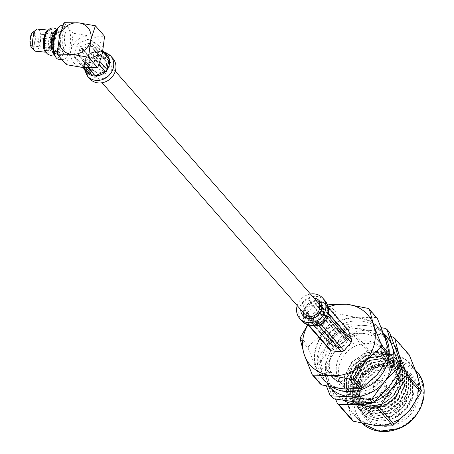 <?xml version="1.0" encoding="UTF-8"?>
<svg xmlns="http://www.w3.org/2000/svg" width="454" height="454" viewBox="0 0 454 454"><rect width="100%" height="100%" fill="white"/><g stroke="black" fill="none" stroke-linecap="round" stroke-linejoin="round"><path stroke-width="0.34" stroke-dasharray="2.27 1.7" d="M317.369 322.544A6.231 5.527 138.8 0 1 313.952 320.83A6.231 5.527 138.8 0 1 313.618 314.213A6.231 5.527 138.8 0 1 319.905 310.916A6.231 5.527 138.8 0 1 323.322 312.624A6.231 5.527 138.8 0 1 323.657 319.241A6.231 5.527 138.8 0 1 317.369 322.544M309.963 314.089A6.231 5.527 138.8 0 1 306.546 312.375A6.231 5.527 138.8 0 1 306.212 305.758A6.231 5.527 138.8 0 1 312.5 302.455A6.231 5.527 138.8 0 1 315.916 304.169A6.231 5.527 138.8 0 1 316.251 310.786A6.231 5.527 138.8 0 1 309.963 314.089M304.617 314.066A8.791 7.809 138.8 0 1 304.146 304.725A8.791 7.809 138.8 0 1 313.022 300.06A8.791 7.809 138.8 0 1 317.845 302.478M87.282 62.8A8.791 7.809 138.8 0 1 82.458 60.382A8.791 7.809 138.8 0 1 81.987 51.041A8.791 7.809 138.8 0 1 90.862 46.382A8.791 7.809 138.8 0 1 95.686 48.794A8.791 7.809 138.8 0 1 96.163 58.14A8.791 7.809 138.8 0 1 87.282 62.8M385.032 390.179A4.517 4.012 -41.2 0 0 382.938 397.017A4.517 4.012 -41.2 0 0 387.648 397.897A4.517 4.012 -41.2 0 0 389.736 391.059A4.517 4.012 -41.2 0 0 385.032 390.179M381.354 390.712A4.517 4.012 138.8 0 1 376.644 389.827A4.517 4.012 138.8 0 1 378.738 382.989A4.517 4.012 138.8 0 1 383.443 383.874A4.517 4.012 138.8 0 1 381.354 390.712M387.682 396.66A2.077 1.844 138.8 0 1 386.479 393.107A2.077 1.844 138.8 0 1 387.682 396.66M382.058 392.795A6.963 6.18 138.8 0 1 374.805 391.439A6.963 6.18 138.8 0 1 378.034 380.906A6.963 6.18 138.8 0 1 385.281 382.262A6.963 6.18 138.8 0 1 382.058 392.795M381.689 392.375A6.963 6.18 138.8 0 1 374.436 391.013A6.963 6.18 138.8 0 1 377.66 380.48A6.963 6.18 138.8 0 1 384.913 381.842A6.963 6.18 138.8 0 1 381.689 392.375M378.625 396.751A21.985 19.516 138.8 0 1 355.732 392.455A21.985 19.516 138.8 0 1 365.913 359.193A21.985 19.516 138.8 0 1 388.806 363.489A21.985 19.516 138.8 0 1 378.625 396.751M397.744 423.701A31.752 28.188 -41.2 0 0 417.391 384.266A31.752 28.188 -41.2 0 0 379.379 369.448A31.752 28.188 -41.2 0 0 359.733 408.884A31.752 28.188 -41.2 0 0 397.744 423.701M379.362 370.067A30.531 27.104 138.8 0 1 411.159 376.037A30.531 27.104 138.8 0 1 397.017 422.237A30.531 27.104 138.8 0 1 365.22 416.267A30.531 27.104 138.8 0 1 379.362 370.067M407.068 395.996C404.809 402.409 400.729 407.476 394.827 411.199L407.55 392.875L402.596 372.944L407.805 393.17L407.068 395.996C405.07 404.769 400.212 411.443 392.5 416.023C385.577 419.814 378.653 420.892 371.735 419.252A30.531 27.104 138.8 0 1 361.889 412.459A30.531 27.104 138.8 0 1 376.031 366.264A30.531 27.104 138.8 0 1 407.828 372.235A30.531 27.104 138.8 0 1 393.686 418.429L406.194 408.821L412.936 394.747L412.777 382.347L407.198 371.514L403.765 368.273L390.219 362.859L375.004 365.09L362.15 374.306L355.062 387.988L354.943 400.07L360.226 410.564L363.552 413.679L376.758 418.701L391.632 416.08L404.139 406.472L410.881 392.398L410.722 379.998L405.138 369.164L401.711 365.924L388.159 360.51L372.944 362.74L360.096 371.957L353.008 385.639L352.889 397.721L358.172 408.214L361.492 411.33L374.698 416.352L389.572 413.73L402.079 404.122L408.821 390.048L408.662 377.649L403.084 366.815L399.651 363.575L386.104 358.166L370.89 360.391L358.036 369.607L350.953 383.289L350.829 395.372L356.112 405.865L359.437 408.986L372.643 414.003L387.517 411.381L400.025 401.773L406.767 387.699L406.608 375.299L401.024 364.466L397.596 361.225L384.044 355.817L368.83 358.041L355.981 367.258L348.893 380.94L348.774 393.022L354.058 403.515L357.377 406.636L370.589 411.653L385.457 409.037L397.965 399.424L404.707 385.35L404.548 372.95L398.97 362.116L395.536 358.876L381.99 353.467L366.775 355.692L353.921 364.908L346.839 378.596L346.714 390.673L351.998 401.166L355.323 404.287L368.529 409.304L383.403 406.688L395.911 397.08L402.653 383L402.494 370.6L396.909 359.767L393.482 356.526L379.93 351.118L364.715 353.343L351.867 362.559L344.779 376.247L344.66 388.323L349.943 398.816L353.263 401.938L366.474 406.954L381.343 404.338C388.266 401.234 393.669 396.16 397.562 389.112A30.531 27.104 138.8 0 1 381.099 404.054A30.531 27.104 138.8 0 1 380.14 404.446C358.081 413.214 336.857 388.766 350.63 368.444C354.063 362.332 359.035 357.956 365.532 355.317C387.398 344.177 409.122 368.325 397.562 389.112M394.827 411.199L391.138 413.265L371.463 414.36L358.836 401.086L360.754 381.666L375.997 367.354C392.875 361.787 404.718 366.423 411.534 381.275C415.138 397.307 409.19 409.69 393.686 418.429M322.505 323.895A5.249 4.665 -41.2 0 0 324.933 315.95A5.249 4.665 -41.2 0 0 319.463 314.923A5.249 4.665 -41.2 0 0 317.034 322.868A5.249 4.665 -41.2 0 0 321.205 324.269A5.249 4.665 -41.2 0 0 322.505 323.895M338.792 342.498A5.249 4.665 -41.2 0 0 341.226 334.553A5.249 4.665 -41.2 0 0 335.756 333.525A5.249 4.665 -41.2 0 0 333.327 341.47A5.249 4.665 -41.2 0 0 338.792 342.498M333.979 329.303A9.438 8.376 -41.2 0 0 329.61 343.576A9.438 8.376 -41.2 0 0 339.433 345.42A9.438 8.376 -41.2 0 0 343.803 331.148A9.438 8.376 -41.2 0 0 333.979 329.303M319.185 312.409A9.438 8.376 -41.2 0 0 314.815 326.687A9.438 8.376 -41.2 0 0 324.638 328.531A9.438 8.376 -41.2 0 0 329.008 314.253A9.438 8.376 -41.2 0 0 319.185 312.409M319.139 313.964A6.373 5.658 -41.2 0 0 315.201 321.88A6.373 5.658 -41.2 0 0 322.828 324.854A6.373 5.658 -41.2 0 0 326.772 316.937A6.373 5.658 -41.2 0 0 319.139 313.964M334.189 329.927A8.7 7.724 -41.2 0 0 330.16 343.093A8.7 7.724 -41.2 0 0 339.223 344.796A8.7 7.724 -41.2 0 0 343.252 331.63A8.7 7.724 -41.2 0 0 334.189 329.927M336.414 332.464A8.7 7.724 -41.2 0 0 332.379 345.63A8.7 7.724 -41.2 0 0 341.442 347.333A8.7 7.724 -41.2 0 0 345.477 334.167A8.7 7.724 -41.2 0 0 336.414 332.464M371.656 357.491A37.739 33.505 -41.2 0 0 354.177 414.598A37.739 33.505 -41.2 0 0 393.482 421.976A37.739 33.505 -41.2 0 0 410.961 364.868A37.739 33.505 -41.2 0 0 371.656 357.491M393.243 337.14L407.845 353.808L390.338 354.103A38.164 33.88 138.8 0 1 417.22 374.942A38.164 33.88 138.8 0 1 409.451 410.575A38.164 33.88 138.8 0 1 393.607 422.339A38.164 33.88 138.8 0 1 374.8 425.37A38.164 33.88 138.8 0 1 347.917 404.531L352.026 420.16M367.155 350.772A43.499 38.618 138.8 0 1 368.063 350.369A43.499 38.618 138.8 0 1 368.977 349.989L354.381 333.321A43.499 38.618 -41.2 0 0 353.467 333.701A43.499 38.618 -41.2 0 0 352.559 334.099L367.155 350.772L355.686 368.898L340.364 382.62L325.762 365.947L337.231 347.821A38.164 33.88 138.8 0 1 353.081 336.056A38.164 33.88 138.8 0 1 371.883 333.026L391.195 336.613M335.529 399.094L329.462 383.454A38.164 33.88 -41.2 0 1 337.231 347.821L352.559 334.099M356.322 345.63A26.956 23.931 -41.2 0 0 343.837 386.422A26.956 23.931 -41.2 0 0 371.911 391.689A26.956 23.931 -41.2 0 0 384.396 350.902A26.956 23.931 -41.2 0 0 356.322 345.63M354.092 343.088A26.956 23.931 -41.2 0 0 341.607 383.874A26.956 23.931 -41.2 0 0 369.681 389.146A26.956 23.931 -41.2 0 0 382.166 348.354A26.956 23.931 -41.2 0 0 354.092 343.088M385.639 328.452L388.153 331.324L369.658 330.484A38.164 33.88 138.8 0 1 396.541 351.322A38.164 33.88 138.8 0 1 388.772 386.956A38.164 33.88 138.8 0 1 372.921 398.72A38.164 33.88 138.8 0 1 354.12 401.75A38.164 33.88 138.8 0 1 327.232 380.912L332.334 397.676M346.777 324.633L365.271 325.478A38.164 33.88 -41.2 0 0 346.47 328.503A38.164 33.88 -41.2 0 0 330.62 340.273L344.949 325.416L347.463 328.287L335.001 345.278L320.672 360.136L318.158 357.264L330.62 340.273A38.164 33.88 -41.2 0 0 322.851 375.906L317.749 359.137L320.263 362.008L327.232 380.912A38.164 33.88 138.8 0 1 335.001 345.278A38.164 33.88 138.8 0 1 369.658 330.484L349.291 327.51L346.777 324.633A43.499 38.618 -41.2 0 0 345.857 325.013A43.499 38.618 -41.2 0 0 344.949 325.416M327.635 305.219A43.499 38.618 -41.2 0 0 327.368 305.338L335.319 314.412A43.499 38.618 138.8 0 1 336.227 314.015A43.499 38.618 138.8 0 1 337.14 313.635L329.195 304.56M328.146 307.188A38.164 33.88 -41.2 0 0 327.89 307.296A38.164 33.88 -41.2 0 0 312.046 319.06L327.368 305.338M300.168 339.064L308.118 348.139L316.08 368.171A38.164 33.88 138.8 0 0 342.963 389.01A38.164 33.88 -41.2 0 0 361.77 385.979A38.164 33.88 -41.2 0 0 377.614 374.215A38.164 33.88 -41.2 0 0 385.384 338.582A38.164 33.88 -41.2 0 0 358.501 317.743A38.164 33.88 -41.2 0 0 323.85 332.538A38.164 33.88 -41.2 0 0 316.08 368.171L320.189 383.806M383.834 334.212A37.739 33.505 -41.2 0 0 381.661 331.409A37.739 33.505 -41.2 0 0 342.356 324.031A37.739 33.505 -41.2 0 0 324.877 381.139A37.739 33.505 -41.2 0 0 332.634 387.461M339.819 321.137A37.739 33.505 -41.2 0 0 322.34 378.244A37.739 33.505 -41.2 0 0 361.645 385.622A37.739 33.505 -41.2 0 0 379.124 328.514A37.739 33.505 -41.2 0 0 339.819 321.137M348.944 335.829A29.589 26.27 -41.2 0 0 335.239 380.605A29.589 26.27 -41.2 0 0 366.06 386.388A29.589 26.27 -41.2 0 0 379.765 341.612A29.589 26.27 -41.2 0 0 348.944 335.829M344.711 330.994A29.589 26.27 -41.2 0 0 331.006 375.77A29.589 26.27 -41.2 0 0 361.827 381.553A29.589 26.27 -41.2 0 0 375.532 336.777A29.589 26.27 -41.2 0 0 344.711 330.994M347.463 328.287A43.499 38.618 138.8 0 1 348.377 327.884A43.499 38.618 138.8 0 1 349.291 327.51M371.735 419.252C378.931 421.687 386.161 421.318 393.431 418.134L405.938 408.526L412.68 394.452L412.521 382.052L406.937 371.219L403.51 367.978L389.958 362.57L374.743 364.795L361.895 374.011L354.807 387.693L354.688 399.775L359.971 410.268L363.291 413.39L376.502 418.406L391.371 415.785L403.878 406.177L410.626 392.103L410.461 379.703L404.883 368.869L401.455 365.629L387.903 360.221L372.689 362.445L359.84 371.661L352.752 385.35L352.627 397.426L357.911 407.919L361.236 411.04L374.442 416.057L389.316 413.441L401.824 403.833L408.566 389.753L408.407 377.353L402.823 366.52L399.395 363.279L385.843 357.871L370.629 360.096L357.78 369.312L350.692 383L350.573 395.076L355.857 405.57L359.176 408.691L372.388 413.707L387.256 411.091L399.764 401.484L406.512 387.404L406.347 375.004L400.769 364.17L397.341 360.93L383.789 355.522L368.574 357.746L355.726 366.968L348.638 380.651L348.519 392.727L353.797 403.22L357.122 406.341L370.328 411.358L385.202 408.742L397.71 399.134L404.452 385.06L404.293 372.655L398.708 361.821L395.281 358.581L381.729 353.172L366.514 355.403L353.666 364.619L346.578 378.301L346.459 390.378L351.742 400.876L355.068 403.992L368.273 409.009L383.142 406.392L395.65 396.785L402.397 382.711L402.233 370.305L396.654 359.472L393.226 356.231L379.675 350.823L364.46 353.053L351.612 362.269L344.524 375.952L344.404 388.028L349.682 398.527L353.008 401.642L365.703 406.614L380.14 404.446M343.701 400.445A38.164 33.88 138.8 0 1 329.462 383.454L325.353 367.825L339.955 384.493L347.917 404.531A38.164 33.88 138.8 0 1 355.686 368.898A38.164 33.88 138.8 0 1 390.338 354.103L368.977 349.989M407.845 353.808A43.499 38.618 138.8 0 1 409.258 354.903M354.381 333.321L371.883 333.026A38.164 33.88 138.8 0 1 394.594 345.738M339.955 384.493A43.499 38.618 138.8 0 1 340.364 382.62M325.762 365.947A43.499 38.618 -41.2 0 0 325.353 367.825M374.93 401.359A38.164 33.88 138.8 0 1 371.593 402.596M400.479 363.915A38.164 33.88 138.8 0 1 399.571 372.49M383.46 333.202A38.164 33.88 -41.2 0 0 365.271 325.478L381.292 327.68M326.494 386.121L322.851 375.906A38.164 33.88 -41.2 0 0 329.241 386.751M320.263 362.008A43.499 38.618 138.8 0 1 320.672 360.136M318.158 357.264A43.499 38.618 -41.2 0 0 317.749 359.137M388.153 331.324A43.499 38.618 138.8 0 1 389.572 332.419M388.982 356.305A37.739 33.505 -41.2 0 0 389.226 352.769M335.319 314.412L323.85 332.538L308.527 346.266L300.576 337.186M368.058 308.374L376.008 317.454L358.501 317.743L337.14 313.635M376.008 317.454A43.499 38.618 138.8 0 1 377.422 318.549M308.118 348.139A43.499 38.618 138.8 0 1 308.527 346.266M307.676 324.814L312.046 319.06A38.164 33.88 -41.2 0 0 307.925 324.899M402.851 373.239L399.912 370.458L388.289 365.799L375.248 367.678L364.227 375.537L358.138 387.217L362.513 406.489L365.351 409.145L376.627 413.412L389.328 411.142L400.002 402.891L405.751 390.82L400.791 370.89L397.852 368.109L386.235 363.455L373.188 365.328L362.173 373.188L356.084 384.867L360.459 404.139L363.291 406.795L374.567 411.063L387.268 408.793L397.948 400.541L403.691 388.471L398.737 368.54L395.797 365.759L384.175 361.106L371.134 362.984L360.113 370.839L354.024 382.518L358.399 401.79L361.236 404.446L372.513 408.714L385.213 406.444L395.888 398.192L401.637 386.121L396.677 366.191L393.737 363.41L382.12 358.756L369.074 360.635L358.058 368.489L351.969 380.174L356.345 399.441L359.176 402.096L370.453 406.364L383.153 404.094L393.834 395.843L399.577 383.772L394.622 363.841L391.683 361.066L380.06 356.407L367.019 358.285L355.998 366.14L349.909 377.824L354.285 397.091L357.122 399.747L368.398 404.015L381.099 401.745L391.774 393.499L397.522 381.422L392.568 361.492L389.623 358.717L378.006 354.058L364.965 355.936L350.63 368.444M402.596 372.944L399.651 370.163L388.034 365.51L374.993 367.388L363.972 375.242L357.883 386.921L362.258 406.194L365.095 408.85L376.372 413.117L389.072 410.847L399.747 402.596L405.49 390.525L400.536 370.595L397.596 367.819L385.979 363.16L372.933 365.039L361.912 372.893L355.822 384.578L360.204 403.844L363.035 406.5L374.312 410.768L387.012 408.498L397.687 400.252L403.436 388.176L398.481 368.245L395.536 365.47L383.919 360.811L370.878 362.689L359.857 370.543L353.768 382.228L358.144 401.495L360.981 404.151L372.257 408.418L384.958 406.148L395.633 397.903L401.381 385.826L396.421 365.896L393.482 363.121L381.865 358.461L368.818 360.34L357.797 368.2L351.708 379.879L356.089 399.145L358.921 401.807L370.197 406.069L382.898 403.799L393.578 395.553L399.321 383.482L394.367 363.552L391.427 360.771L379.805 356.112L366.764 357.99L355.743 365.85L349.654 377.529L354.029 396.796L356.867 399.458L368.143 403.719L380.844 401.455L391.518 393.204L397.267 381.133L392.307 361.202L389.367 358.422L378.199 353.819L365.532 355.317M313.924 298A11.061 9.818 -41.2 0 0 308.033 298.823A11.061 9.818 -41.2 0 0 300.69 309.583M330.427 339.172A9.108 8.087 138.8 0 1 330.472 338.962L336.193 332.163A9.108 8.087 138.8 0 1 336.397 332.078L344.694 332.89A9.108 8.087 138.8 0 1 344.847 333.015L347.429 340.625A9.108 8.087 138.8 0 1 347.384 340.835L341.663 347.633L318.577 321.006L318.033 321.239L341.459 347.719L333.162 346.907A9.108 8.087 138.8 0 1 333.003 346.782L330.427 339.172L307.142 312.795L307.262 312.233C306.711 307.784 308.55 305.604 312.772 305.69L313.317 305.457C314.361 303.141 316.54 302.949 319.86 304.884M307.142 312.795C305.23 314.628 306.053 317.074 309.622 320.127L333.003 346.782M310.286 320.513L309.276 319.809L310.411 320.575L307.971 320.246L316.654 320.257L323.56 312.585L321.778 303.522L320.535 302.353M310.462 294.044A15.385 13.66 -41.2 0 0 306.785 295.128A15.385 13.66 -41.2 0 0 297.228 305.633M329.371 349.33L326.205 339.978L303.249 313.765L303 316.563L302.954 313.425A13.433 11.929 138.8 0 1 303.522 310.825L304.889 307.846L303.817 311.16L326.772 337.373L333.798 329.025L310.842 302.812L307.801 304.384L310.542 302.472A13.433 11.929 138.8 0 1 313.078 301.388L316.268 300.775L313.374 301.728L336.329 327.941L346.521 328.946L323.566 302.727L320.484 301.189L323.265 302.392A13.433 11.929 138.8 0 1 325.229 303.913L327.045 306.28A13.433 11.929 138.8 0 1 328.35 310.127L327.05 306.28L325.529 304.254L328.157 307.256M308.839 325.16L308.38 324.587L318.362 325.569M317.925 325.575L308.38 324.638L310.865 325.507L315.082 325.921M306.121 322.783L307.994 324.922M328.106 309.673L325.501 304.22L328.605 313.345M346.521 328.946A13.433 11.929 138.8 0 1 348.485 330.467M333.798 329.025A13.433 11.929 138.8 0 1 336.329 327.941M326.205 339.978A13.433 11.929 138.8 0 1 326.772 337.373M316.268 300.775A13.433 11.929 138.8 0 1 320.484 301.189L316.268 300.775M304.889 307.846A13.433 11.929 138.8 0 1 307.806 304.384L304.889 307.846M304.305 320.411A13.433 11.929 138.8 0 1 303 316.563L304.305 320.416M319.554 300.985L321.772 303.522C324.269 309.861 324.905 312.931 323.702 312.721L323.816 310.218L321.727 306.564L344.847 333.015M344.694 332.89L321.767 306.711M347.429 340.625L324.213 313.901L324.088 314.457L347.384 340.835M321.892 306.796L324.468 314.412L323.81 310.218M313.317 305.457L336.397 332.078M336.193 332.163L312.772 305.69M307.262 312.233L330.472 338.962M333.162 346.907L310.042 320.456M318.033 321.239L311.518 321.006L310.411 320.575M324.088 314.457L318.577 321.006M51.296 33.562L58.191 34.237L58.504 31.712L59.065 33.125A11.77 4.16 95.6 0 0 58.662 32.092C56.932 29.255 54.633 29.028 51.762 31.417L51.296 33.562A9.534 3.371 95.6 0 1 51.625 44.35A9.534 3.371 95.6 0 1 47.744 50.814L54.645 51.489A9.534 3.371 95.6 0 0 58.526 45.025A9.534 3.371 95.6 0 0 58.191 34.237M53.373 50.564A9.534 3.371 95.6 0 0 53.634 50.905A9.534 3.371 95.6 0 0 54.645 51.489M56.727 29.527L57.181 30.401L56.71 32.546L49.815 31.871A9.534 3.371 95.6 0 0 49.611 31.831A9.534 3.371 95.6 0 0 45.514 39.487A9.534 3.371 95.6 0 0 46.734 50.229A9.534 3.371 95.6 0 0 47.744 50.814M49.815 31.871L50.28 29.726A11.77 4.16 95.6 0 0 46.978 31.933M45.184 50.201A11.77 4.16 95.6 0 0 46.28 52.318A11.77 4.16 95.6 0 0 51.977 46.524A11.77 4.16 95.6 0 0 51.762 31.417M57.181 30.401A11.77 4.16 95.6 0 0 56.29 30.305M50.28 29.726L55.502 28.466M54.003 53.612A11.77 4.16 95.6 0 0 57.272 51.387A11.77 4.16 95.6 0 0 59.065 33.125M56.71 32.546A9.534 3.371 95.6 0 0 56.506 32.512A9.534 3.371 95.6 0 0 55.082 33.176M50.105 40.69A2.44 0.863 -84.4 0 1 51.086 39.106A2.44 0.863 -84.4 0 1 51.586 42.381A2.44 0.863 -84.4 0 1 50.61 43.97A2.44 0.863 -84.4 0 1 50.105 40.69M34.549 41.916A6.248 2.208 -84.4 0 1 32.047 45.968A6.248 2.208 -84.4 0 1 30.759 37.586A6.248 2.208 -84.4 0 1 33.267 33.534A6.248 2.208 -84.4 0 1 34.549 41.916M52.738 43.697A6.248 2.208 -84.4 0 1 50.235 47.755A6.248 2.208 -84.4 0 1 48.953 39.373A6.248 2.208 -84.4 0 1 51.455 35.316A6.248 2.208 -84.4 0 1 52.738 43.697M58.123 27.711A15.635 5.527 -84.4 0 1 61.971 27.722A15.635 5.527 -84.4 0 1 63.532 47.727A15.635 5.527 -84.4 0 1 55.609 56.915A15.635 5.527 -84.4 0 1 55.297 56.517M58.282 59.202A16.855 5.959 95.6 0 0 65.518 45.678A16.855 5.959 95.6 0 0 63.356 26.695A16.855 5.959 95.6 0 0 61.574 25.657M32.506 32.626A7.468 2.639 -84.4 0 1 35.026 34.663A7.468 2.639 -84.4 0 1 34.918 42.335A7.468 2.639 -84.4 0 1 31.122 46.711M37.744 29.079A11.117 3.927 -84.4 0 1 40.031 43.993A11.117 3.927 -84.4 0 1 35.577 51.206M48.249 30.123A11.117 3.927 -84.4 0 1 48.43 30.129A11.117 3.927 -84.4 0 1 50.712 45.042A11.117 3.927 -84.4 0 1 46.257 52.255A11.117 3.927 -84.4 0 1 46.075 52.227L46.257 52.255M54.179 38.902A9.352 3.309 -84.4 0 1 57.925 32.836A9.352 3.309 -84.4 0 1 59.849 45.383A9.352 3.309 -84.4 0 1 56.097 51.45A9.352 3.309 -84.4 0 1 54.179 38.902M46.422 33.057A9.352 3.309 -84.4 0 1 48.255 31.882A9.352 3.309 -84.4 0 1 50.178 44.43A9.352 3.309 -84.4 0 1 46.427 50.502A9.352 3.309 -84.4 0 1 44.855 48.992M55.422 38.471A11.117 3.927 -84.4 0 1 59.877 31.252A11.117 3.927 -84.4 0 1 62.158 46.166A11.117 3.927 -84.4 0 1 57.703 53.379A11.117 3.927 -84.4 0 1 55.422 38.471M54.27 35.968A11.117 3.927 -84.4 0 1 58.101 31.082A11.117 3.927 -84.4 0 1 60.382 45.99A11.117 3.927 -84.4 0 1 55.927 53.203A11.117 3.927 -84.4 0 1 53.118 47.664M66.341 64.655L70.994 50.315L73.202 33.187L67.907 27.138A16.855 5.959 -84.4 0 1 70.069 46.126A16.855 5.959 -84.4 0 1 62.828 59.65A16.855 5.959 -84.4 0 1 61.046 58.611A16.855 5.959 -84.4 0 1 59.366 37.041A16.855 5.959 -84.4 0 1 66.119 26.105A16.855 5.959 -84.4 0 1 67.907 27.138L64.02 22.7M103.546 58.214A11.061 9.818 138.8 0 1 109.613 61.256A11.061 9.818 138.8 0 1 110.209 73.009A11.061 9.818 138.8 0 1 99.04 78.871A11.061 9.818 138.8 0 1 92.974 75.829A11.061 9.818 138.8 0 1 92.378 64.076A11.061 9.818 138.8 0 1 103.546 58.214M88.672 67.254L78.446 55.484A9.108 8.087 138.8 0 1 78.383 55.292L88.496 66.744L89.205 68.259L95.278 71.993C98.24 73.667 100.743 73.1 102.791 70.302L103.455 68.213L93.166 56.744A9.108 8.087 138.8 0 1 93.025 56.915L103.069 68.668M88.496 66.744L90.187 59.463L90.068 58.243L80.193 46.972A9.108 8.087 138.8 0 1 80.335 46.802L90.63 58.271L90.244 58.731M92.781 58.47L101.321 55.683L107.388 58.719L109.51 66.193L105.368 73.548L96.821 76.334L90.755 73.298L88.632 65.819L92.781 58.47L91.992 57.868L91.549 58.084L98.422 54.945L88.434 43.346A9.108 8.087 138.8 0 1 88.536 43.357A9.108 8.087 138.8 0 1 88.638 43.363L98.983 55.002L90.63 58.271M89.716 78.684A15.385 13.66 138.8 0 1 88.893 62.329A15.385 13.66 138.8 0 1 104.426 54.179A15.385 13.66 138.8 0 1 112.87 58.407M104.715 52.687A13.433 11.929 -41.2 0 0 103.75 52.131L100.867 51.12A13.433 11.929 -41.2 0 0 99.585 50.927A13.433 11.929 -41.2 0 0 98.268 50.865L95.073 51.279A13.433 11.929 -41.2 0 0 90.965 53.039L97.973 50.53L88.104 39.254A13.433 11.929 138.8 0 1 89.415 39.316A13.433 11.929 138.8 0 1 90.698 39.509L100.572 50.786L108.307 56.784M108.285 56.761L100.572 50.786L103.75 52.125L105.22 53.266M86.249 56.903L76.374 45.627A13.433 11.929 138.8 0 1 78.162 43.499L88.036 54.769L97.973 50.53L88.036 54.769L90.959 53.033L88.331 55.11A13.433 11.929 -41.2 0 0 86.544 57.238L84.983 60.149L86.249 56.903L84.018 67.118L86.249 56.903M102.916 50.632L98.41 45.485A13.433 11.929 138.8 0 1 99.216 47.869L102.695 51.841M100.062 61.596L96.986 58.089A13.433 11.929 138.8 0 1 95.198 60.217L98.989 64.547M88.292 67.924L85.261 64.462A13.433 11.929 138.8 0 1 82.662 64.207L85.812 67.805M83.144 67.584L74.95 58.231A13.433 11.929 138.8 0 1 74.144 55.848L84.018 67.118L84.064 64.355L84.983 60.149A13.433 11.929 -41.2 0 0 84.064 64.355L84.313 67.459A13.433 11.929 -41.2 0 0 85.119 69.837L86.754 72.334C84.115 65.966 83.405 62.907 84.609 63.151L84.257 68.855M78.162 43.499L88.104 39.254M74.144 55.848L76.374 45.627M82.662 64.207L74.95 58.231M95.198 60.217L85.261 64.462M99.216 47.869L96.986 58.089M90.698 39.509L98.41 45.485M94.982 48.419L105.027 59.684L94.914 48.232A9.108 8.087 138.8 0 1 94.982 48.419L93.166 56.744M105.027 59.684L98.512 54.639L101.503 55.967L105.027 59.684M95.278 71.993L84.932 60.371A9.108 8.087 138.8 0 1 84.722 60.348L94.721 71.942M80.335 46.802L88.434 43.346M78.383 55.292L80.193 46.972M84.722 60.348L78.446 55.484M93.025 56.915L84.932 60.371M88.638 43.363L94.914 48.232M103.455 68.213C106.821 67.005 107.399 64.332 105.203 60.195M73.202 33.187L90.113 36.121L104.579 36.269M102.371 53.396A16.855 14.965 138.8 0 1 83.252 67.595A16.855 14.965 138.8 0 1 70.994 50.315A16.855 14.965 138.8 0 1 90.113 36.121A16.855 14.965 138.8 0 1 102.371 53.396M385.679 404.162A20.759 18.432 138.8 0 1 360.822 394.475A20.759 18.432 138.8 0 1 373.67 368.693A20.759 18.432 138.8 0 1 398.527 378.381A20.759 18.432 138.8 0 1 385.679 404.162M372.95 367.224A21.985 19.516 -41.2 0 0 362.769 400.485A21.985 19.516 -41.2 0 0 385.662 404.786A21.985 19.516 -41.2 0 0 395.843 371.52A21.985 19.516 -41.2 0 0 372.95 367.224M399.123 427.776A36.519 32.421 138.8 0 1 355.403 410.734A36.519 32.421 138.8 0 1 378 365.374A36.519 32.421 138.8 0 1 421.721 382.416A36.519 32.421 138.8 0 1 399.123 427.776M416.585 371.287A37.739 33.505 -41.2 0 0 377.28 363.909A37.739 33.505 -41.2 0 0 359.801 421.017A37.739 33.505 -41.2 0 0 362.042 423.315L354.177 414.598M316.143 300.531L310.258 301.36L302.914 312.119M304.146 316.722L305.128 318.101L308.039 320.291L305.133 318.101M325.024 300.667A15.385 13.66 -41.2 0 0 321.08 297.682A15.385 13.66 -41.2 0 0 309.004 297.665A15.385 13.66 -41.2 0 0 301.876 320.95M306.121 322.777A13.433 11.929 138.8 0 0 308.084 324.298L310.865 325.507M310.371 325.183L308.499 324.462L305.638 322.278M306.416 323.117L303.249 313.765M303.817 311.16L310.842 302.812M313.374 301.728L323.566 302.727M323.549 322.312L326.46 318.85M327.516 316.932L321.801 323.73M318.504 321.506L310.207 320.694M310.048 320.569L309.395 318.634M308.624 316.359L307.471 312.954M307.517 312.749L313.237 305.951M313.442 305.86L319.565 306.461M324.428 314.622L318.702 321.421M39.975 38.142A2.44 0.863 95.6 0 0 39.714 37.988A2.44 0.863 95.6 0 0 38.738 39.572A2.44 0.863 95.6 0 0 38.982 42.699A2.44 0.863 95.6 0 0 39.237 42.852A2.44 0.863 95.6 0 0 40.219 41.263A2.44 0.863 95.6 0 0 39.975 38.142M109.613 61.256L107.394 58.719C98.773 52.897 98.705 56.58 98.501 55.609L101.509 55.967M92.974 75.829L90.755 73.293C86.107 64.4 89.676 64.888 88.836 64.076L89.2 68.259M102.791 70.302L105.368 73.548M87.497 76.147A15.385 13.66 138.8 0 1 90.318 55.519A15.385 13.66 138.8 0 1 102.207 51.637A15.385 13.66 138.8 0 1 110.645 55.865M98.302 54.622L90.21 58.078M90.068 58.243L88.252 66.568M88.32 66.755L94.597 71.624M94.807 71.641L102.899 68.191M103.041 68.021L104.857 59.695M313.952 320.83L311.892 318.481M310.178 316.523L306.546 312.375M102.065 82.77L82.458 60.382M115.293 71.187L95.686 48.794M323.322 312.624L321.262 310.275M319.548 308.317L315.916 304.169M382.938 397.017L376.644 389.827M374.805 391.439L374.436 391.013M388.806 363.489L395.843 371.52C403.822 384.691 400.468 395.803 385.786 404.866C376.593 408.271 368.915 406.812 362.769 400.485L355.732 392.455M341.226 334.553L324.933 315.95M329.61 343.576L314.815 326.687M330.16 343.093L332.379 345.63M343.837 386.422L341.607 383.874M324.877 381.139L322.34 378.244M335.239 380.605L331.006 375.77M396.654 359.472L396.909 359.767M398.708 361.821L398.964 362.116M400.769 364.17L401.024 364.466M402.823 366.52L403.078 366.809M404.883 368.869L405.138 369.159M406.937 371.219L407.193 371.508M407.828 372.235L411.159 376.037M349.688 398.527L349.943 398.822M351.742 400.876L352.003 401.166M353.802 403.226L354.058 403.515M355.857 405.575L356.112 405.865M357.917 407.919L358.172 408.214M359.971 410.268L360.226 410.564M361.889 412.459L365.22 416.267M379.765 341.612L375.532 336.777M381.661 331.409L379.124 328.514M384.396 350.902L382.166 348.354M415.467 370.01L410.961 364.868M343.252 331.63L345.477 334.167M343.803 331.148L329.008 314.253M333.327 341.47L317.034 322.868M362.258 406.194L362.513 406.489M400.536 370.595L400.791 370.89M360.204 403.844L360.459 404.139M398.481 368.245L398.737 368.54M358.144 401.495L358.399 401.79M396.421 365.896L396.677 366.191M356.089 399.145L356.345 399.441M394.367 363.552L394.622 363.841M354.029 396.796L354.285 397.091M392.307 361.202L392.568 361.492M385.281 382.262L384.913 381.842M389.736 391.059L383.443 383.874M328.645 313.51L325.501 304.22M321.199 324.275L327.907 316.302M308.039 320.291C311.37 321.284 313.351 321.597 313.975 321.216L311.518 321.012M302.909 315.558L305.133 318.095M324.218 313.93L321.767 306.677M318.992 320.178L323.498 314.821M310.071 320.405L317.511 321.137M54.332 54.616L57.272 51.387M49.611 31.831L56.506 32.512M51.086 39.106L39.714 37.988A2.44 2.44 0 0 0 37.092 39.901A2.44 2.44 0 0 0 39.237 42.852L50.61 43.97M50.235 47.755L32.047 45.968M57.925 32.836L48.255 31.882M59.877 31.252L58.101 31.082M61.869 59.553L62.828 59.65M103.853 51.699L98.143 51.296C98.075 50.053 101.015 51.166 106.957 54.622M88.626 66.636L90.187 59.468M98.694 54.803L104.919 59.633M62.794 25.776L66.119 26.105M57.703 53.379L55.927 53.203M56.097 51.45L46.427 50.502M51.455 35.316L33.267 33.534"/><path stroke-width="0.68" d="M115.293 71.187L317.845 302.478A8.791 7.809 138.8 0 1 318.322 311.824A8.791 7.809 138.8 0 1 309.441 316.483A8.791 7.809 138.8 0 1 304.617 314.066L102.065 82.77M377.705 408.401A43.499 38.618 -41.2 0 0 379.533 407.624L394.129 424.297A43.499 38.618 138.8 0 1 393.221 424.694A43.499 38.618 138.8 0 1 392.307 425.075L377.705 408.401L356.345 404.293L338.843 404.588L353.439 421.255A43.499 38.618 138.8 0 1 352.026 420.16L337.43 403.493L335.529 399.094M353.439 421.255L374.8 425.37L392.307 425.075M374.442 401.813L388.772 386.956L401.234 369.965L398.714 367.087L384.385 381.95L371.922 398.941L374.442 401.813A43.499 38.618 138.8 0 1 373.529 402.21A43.499 38.618 138.8 0 1 372.615 402.59L370.101 399.719L349.733 396.745L331.233 395.899L333.752 398.777L354.12 401.75L372.615 402.59M307.925 324.899A38.164 33.88 -41.2 0 0 304.276 354.693A38.164 33.88 -41.2 0 0 331.159 375.532A38.164 33.88 -41.2 0 0 365.81 360.737A38.164 33.88 -41.2 0 0 373.58 325.104A38.164 33.88 -41.2 0 0 346.697 304.265L329.195 304.56A43.499 38.618 -41.2 0 0 328.276 304.94A43.499 38.618 -41.2 0 0 327.635 305.219M352.52 379.64A43.499 38.618 -41.2 0 0 354.341 378.863L362.292 387.937A43.499 38.618 138.8 0 1 361.384 388.34A43.499 38.618 138.8 0 1 360.47 388.72L352.52 379.64L331.159 375.532L313.652 375.827L321.602 384.901A43.499 38.618 138.8 0 1 320.189 383.806L312.239 374.726L304.276 354.693L300.168 339.064A43.499 38.618 -41.2 0 1 300.576 337.186L307.676 324.814M321.602 384.901L342.963 389.01L360.47 388.72M332.634 387.461A37.739 33.505 -41.2 0 0 364.182 388.516A37.739 33.505 -41.2 0 0 388.982 356.305M337.43 403.493A43.499 38.618 -41.2 0 0 338.843 404.588M394.129 424.297L409.451 410.575L420.92 392.449L406.324 375.776L391.002 389.498L379.533 407.624M406.324 375.776A43.499 38.618 -41.2 0 0 406.733 373.903L421.329 390.571A43.499 38.618 138.8 0 1 420.92 392.449M421.329 390.571L417.22 374.942L409.258 354.903L394.662 338.236L398.771 353.865L406.733 373.903M394.662 338.236A43.499 38.618 -41.2 0 0 393.243 337.14L391.195 336.613M371.593 402.596A38.164 33.88 138.8 0 1 356.345 404.293A38.164 33.88 138.8 0 1 343.701 400.445M399.571 372.49A38.164 33.88 138.8 0 1 391.002 389.498A38.164 33.88 138.8 0 1 374.93 401.359M394.594 345.738A38.164 33.88 138.8 0 1 398.771 353.865A38.164 33.88 138.8 0 1 400.479 363.915M381.292 327.68L385.639 328.452A43.499 38.618 -41.2 0 1 387.052 329.547L392.154 346.317L399.128 365.215L401.642 368.086L396.541 351.322L389.572 332.419L387.052 329.547M333.752 398.777A43.499 38.618 138.8 0 1 332.334 397.676L329.82 394.804L326.494 386.121M329.82 394.804A43.499 38.618 -41.2 0 0 331.233 395.899M370.101 399.719A43.499 38.618 -41.2 0 0 371.922 398.941M401.642 368.086A43.499 38.618 138.8 0 1 401.234 369.965M398.714 367.087A43.499 38.618 -41.2 0 0 399.128 365.215M329.241 386.751A38.164 33.88 -41.2 0 0 349.733 396.745A38.164 33.88 -41.2 0 0 384.385 381.95A38.164 33.88 -41.2 0 0 392.154 346.317A38.164 33.88 -41.2 0 0 383.46 333.202M389.226 352.769A37.739 33.505 -41.2 0 0 383.834 334.212M385.384 338.582L377.422 318.549L369.471 309.475L373.58 325.104L381.542 345.136L389.492 354.216L385.384 338.582M389.492 354.216A43.499 38.618 138.8 0 1 389.084 356.089L381.133 347.015L365.81 360.737L354.341 378.863M362.292 387.937L377.614 374.215L389.084 356.089M369.471 309.475A43.499 38.618 -41.2 0 0 368.058 308.374L346.697 304.265A38.164 33.88 -41.2 0 0 328.146 307.188M381.133 347.015A43.499 38.618 -41.2 0 0 381.542 345.136M312.239 374.726A43.499 38.618 -41.2 0 0 313.652 375.827M321.205 324.269L323.549 322.306A13.433 11.929 138.8 0 0 326.46 318.844L328.123 316.211L351.084 342.424L344.058 350.772A13.433 11.929 138.8 0 1 342.81 351.373A13.433 11.929 138.8 0 1 341.527 351.856L331.335 350.851A13.433 11.929 138.8 0 1 329.371 349.33L307.994 324.922M300.69 309.583A11.061 9.818 -41.2 0 0 302.909 315.558A11.061 9.818 -41.2 0 0 314.429 317.721A11.061 9.818 -41.2 0 0 319.554 300.985A11.061 9.818 -41.2 0 0 313.924 298M297.228 305.633A15.385 13.66 -41.2 0 0 299.657 318.413A15.385 13.66 -41.2 0 0 315.683 321.421A15.385 13.66 -41.2 0 0 322.805 298.136A15.385 13.66 -41.2 0 0 310.462 294.044M323.549 322.306L320.808 324.218A13.433 11.929 138.8 0 1 319.559 324.826A13.433 11.929 138.8 0 1 318.271 325.302L315.082 325.921A13.433 11.929 138.8 0 1 311.03 325.546M344.058 350.772L321.103 324.559L321.801 323.73M331.335 350.851L308.839 325.16M315.082 325.921L318.566 325.637L341.527 351.856M318.362 325.569L317.925 325.575M327.907 316.302L327.516 316.932M328.157 307.256L348.485 330.467L351.651 339.819A13.433 11.929 138.8 0 1 351.084 342.424M351.651 339.819L328.696 313.606L328.435 310.854M320.535 302.353L318.935 301.377L319.86 304.884L321.307 306.24M56.727 29.527L55.502 28.466C52.051 27.115 49.208 28.273 46.978 31.933A11.77 4.16 95.6 0 0 45.184 50.201L46.927 53.419L48.067 54.446L50.803 55.462L54.332 54.616M56.29 30.305A11.77 4.16 95.6 0 0 51.58 40.332A11.77 4.16 95.6 0 0 53.18 52.993A11.77 4.16 95.6 0 0 54.003 53.612M55.082 33.176A9.534 3.371 95.6 0 0 52.221 41.672A9.534 3.371 95.6 0 0 53.373 50.564M62.794 25.776L61.574 25.657A16.855 5.959 95.6 0 0 59.213 26.678A16.855 5.959 95.6 0 0 53.998 41.847A16.855 5.959 95.6 0 0 56.16 57.737A16.855 5.959 95.6 0 0 56.495 58.163A16.855 5.959 95.6 0 0 58.282 59.202L61.869 59.553M48.249 30.123A11.117 3.927 -84.4 0 0 43.97 37.341A11.117 3.927 -84.4 0 0 46.075 52.227L35.577 51.206A11.117 3.927 -84.4 0 1 34.379 50.502L31.122 46.711A7.468 2.639 -84.4 0 1 30.39 37.166A7.468 2.639 -84.4 0 1 32.506 32.626L36.439 29.538A11.117 3.927 -84.4 0 1 37.744 29.079L48.26 30.112M34.379 50.502A11.117 3.927 -84.4 0 1 33.29 36.297A11.117 3.927 -84.4 0 1 36.439 29.538M44.855 48.992A9.352 3.309 -84.4 0 1 44.509 37.954A9.352 3.309 -84.4 0 1 46.422 33.057M53.118 47.664A11.117 3.927 -84.4 0 1 53.646 38.295A11.117 3.927 -84.4 0 1 54.27 35.968M110.645 55.87L112.87 58.407A15.385 13.66 138.8 0 1 113.699 74.757A15.385 13.66 138.8 0 1 98.16 82.912A15.385 13.66 138.8 0 1 89.716 78.684L87.497 76.147A15.385 13.66 138.8 0 0 95.942 80.375A15.385 13.66 138.8 0 0 107.825 76.493A15.385 13.66 138.8 0 0 110.645 55.87L103.853 51.699M108.716 66.795A13.433 11.929 -41.2 0 0 109.635 62.584L109.386 59.48A13.433 11.929 -41.2 0 0 108.58 57.102L106.957 54.616A13.433 11.929 -41.2 0 0 104.715 52.687M106.957 54.622L108.285 56.761L102.916 50.632M102.695 51.841L109.091 59.145L109.635 62.584L108.722 66.795L106.86 69.366L100.062 61.596M98.989 64.547L105.073 71.494L102.74 73.906L98.626 75.665M85.812 67.805L92.537 75.478L89.949 74.814L92.832 75.818A13.433 11.929 -41.2 0 0 95.431 76.073L98.626 75.659L95.136 75.733L88.292 67.924M89.949 74.814L86.742 72.322L83.144 67.584M98.626 75.659A13.433 11.929 -41.2 0 0 102.74 73.906L105.368 71.828A13.433 11.929 -41.2 0 0 107.155 69.706L108.722 66.795M86.742 72.322L86.742 72.322A13.433 11.929 -41.2 0 0 89.949 74.808M97.718 67.737L83.252 67.595L66.341 64.655L57.159 54.174L59.366 37.041L64.02 22.7L78.485 22.848A16.855 14.965 138.8 0 1 90.743 40.122L95.397 25.782L104.579 36.269L102.371 53.396L97.718 67.737L88.536 57.255L90.743 40.122A16.855 14.965 138.8 0 1 71.624 54.315L57.159 54.174M95.397 25.782L78.485 22.848A16.855 14.965 -41.2 0 0 59.366 37.041A16.855 14.965 138.8 0 0 71.624 54.315L88.536 57.255M56.16 57.737L55.297 56.517A15.635 5.527 -84.4 0 1 53.288 41.779A15.635 5.527 -84.4 0 1 58.123 27.711L59.213 26.678M416.585 371.287C432.134 387.489 422.492 419.519 399.231 428.474L379.243 431.3L362.042 423.315A37.739 33.505 -41.2 0 0 399.106 428.394A37.739 33.505 -41.2 0 0 416.585 371.287L415.467 370.01M318.935 301.377L316.143 300.531M302.914 312.119L304.146 316.722M299.657 318.413L301.876 320.95A15.385 13.66 -41.2 0 0 301.882 320.955A15.385 13.66 -41.2 0 0 305.831 323.935A15.385 13.66 -41.2 0 0 317.902 323.957A15.385 13.66 -41.2 0 0 325.03 300.673A15.385 13.66 -41.2 0 0 325.024 300.667C328.242 305.865 329.207 310.201 327.919 313.669L328.106 309.673M327.833 315.87L326.46 318.844M328.35 310.127L328.395 313.266A13.433 11.929 138.8 0 1 327.828 315.87M309.395 318.634L308.624 316.359M319.565 306.461L321.738 306.677M84.824 69.502L92.537 75.478M95.136 75.733L105.073 71.494M106.86 69.366L109.091 59.145M105.22 53.266L106.951 54.605M311.892 318.481L310.178 316.523M321.262 310.275L319.548 308.317M310.371 325.183L314.361 325.524C314.696 326.114 311.966 325.671 306.166 324.196L301.882 320.955M322.805 298.136L325.03 300.673M84.257 68.855L87.497 76.147"/></g></svg>
